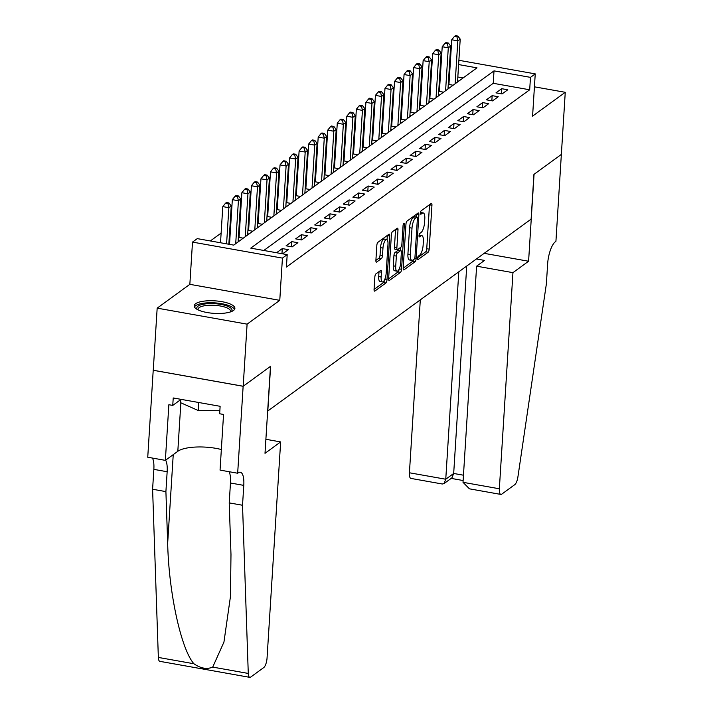 <?xml version="1.0" encoding="UTF-8"?>
<svg xmlns="http://www.w3.org/2000/svg" width="713" height="713" viewBox="0 0 713 713"><rect width="100%" height="100%" fill="white"/><g stroke="black" fill="none" stroke-linecap="round" stroke-linejoin="round"><path stroke-width="1.07" d="M417.595 258.293A1.8 0.597 100.1 0 0 417.934 259.585A1.8 0.597 100.1 0 0 418.139 259.523L428.085 252.268A2.567 0.847 100.1 0 0 429.181 249.149L431.944 205.255A2.567 0.847 100.1 0 0 431.454 203.41A2.567 0.847 100.1 0 0 431.16 203.499L421.205 210.754A1.8 0.597 100.1 0 0 420.447 212.937A1.8 0.597 100.1 0 0 420.786 214.23A1.8 0.597 100.1 0 0 420.991 214.167L422.283 213.223A8.217 2.718 100.1 0 1 423.228 212.937A8.217 2.718 100.1 0 1 424.788 218.846L424.556 222.501A8.217 2.718 100.1 0 1 421.071 232.491L419.779 233.427A1.8 0.597 100.1 0 0 419.021 235.611A1.8 0.597 100.1 0 0 419.36 236.903A1.8 0.597 100.1 0 0 419.565 236.841L420.857 235.905A8.217 2.718 100.1 0 1 421.802 235.62A8.217 2.718 100.1 0 1 423.362 241.52L423.13 245.183A8.217 2.718 100.1 0 1 419.645 255.165L418.353 256.11A1.8 0.597 100.1 0 0 417.595 258.293M233.49 310.485A20.401 6.265 3.6 0 0 234.898 308.39A20.401 6.265 3.6 0 0 218.517 301.171A20.401 6.265 3.6 0 0 195.576 303.729A20.401 6.265 3.6 0 0 194.168 305.824A20.401 6.265 3.6 0 0 210.558 313.043A20.401 6.265 3.6 0 0 233.49 310.485M375.938 273.872A2.567 0.847 100.1 0 0 374.842 276.992L374.067 289.309A2.567 0.847 100.1 0 0 374.557 291.154A2.567 0.847 100.1 0 0 374.851 291.064L385.902 283.008A2.567 0.847 100.1 0 0 386.99 279.888L389.753 235.994A2.567 0.847 100.1 0 0 389.271 234.149A2.567 0.847 100.1 0 0 388.968 234.238L377.926 242.295A2.567 0.847 100.1 0 0 376.829 245.415L375.894 260.29A2.567 0.847 100.1 0 0 376.384 262.134A2.567 0.847 100.1 0 0 376.678 262.045L381.41 258.596A2.567 0.847 100.1 0 0 382.498 255.477L382.961 248.097A6.872 2.273 100.1 0 1 386.669 239.515A6.872 2.273 100.1 0 1 387.97 244.452L386.152 273.346A6.872 2.273 100.1 0 1 382.444 281.929A6.872 2.273 100.1 0 1 381.143 277L381.446 272.179A2.567 0.847 100.1 0 0 380.956 270.334A2.567 0.847 100.1 0 0 380.662 270.423L375.938 273.872M243.186 386.25L153.259 370.252L157.172 308.141L247.099 324.148L243.186 386.25L270.619 366.268L267.803 410.982L531.114 219.123L533.921 174.4L561.354 154.418L565.257 92.307L532.584 116.121L535.24 73.885L530.472 77.361L529.688 89.785L286.412 267.054L287.196 254.63L282.428 258.106L192.501 242.099L197.269 238.623L233.73 245.112L476.997 67.842L458.611 64.571M247.099 324.148L279.772 300.342L282.428 258.106M403.193 268.088A2.567 0.847 100.1 0 0 403.683 269.933A2.567 0.847 100.1 0 0 403.977 269.844L415.028 261.787A2.567 0.847 100.1 0 0 416.116 258.667L418.879 214.773A2.567 0.847 100.1 0 0 418.388 212.929A2.567 0.847 100.1 0 0 418.094 213.018L407.043 221.075A2.567 0.847 100.1 0 0 405.955 224.194L403.193 268.088M400.465 272.402L389.414 280.45A2.567 0.847 100.1 0 1 389.12 280.539A2.567 0.847 100.1 0 1 388.63 278.694L391.392 234.8A2.567 0.847 100.1 0 1 392.48 231.68L397.212 228.24A2.567 0.847 100.1 0 1 397.506 228.151A2.567 0.847 100.1 0 1 397.997 229.996L396.874 247.794A2.567 0.847 100.1 0 0 397.364 249.639A2.567 0.847 100.1 0 0 397.658 249.55L400.795 247.259A2.567 0.847 100.1 0 0 401.882 244.14L403.05 225.611A1.8 0.597 100.1 0 1 404.021 223.365A1.8 0.597 100.1 0 1 404.36 224.657L401.553 269.282A2.567 0.847 100.1 0 1 400.465 272.402L398.032 271.965L388.621 278.819M565.257 92.307L534.429 86.826M229.613 242.883L228.9 243.409M239.149 235.932L238.436 236.458M248.694 228.98L247.972 229.506M258.231 222.028L257.518 222.554M267.776 215.076L267.054 215.602M277.312 208.125L276.599 208.651M286.849 201.173L286.136 201.699M296.394 194.221L295.681 194.747M305.93 187.269L305.217 187.795M315.476 180.318L314.754 180.844M325.012 173.366L324.299 173.892M334.549 166.414L333.836 166.94M344.094 159.462L343.381 159.988M353.63 152.511L352.917 153.037M363.175 145.559L362.454 146.085M372.712 138.607L371.999 139.133M382.257 131.655L381.535 132.181M391.793 124.704L391.081 125.23M401.33 117.752L400.617 118.278M410.875 110.8L410.162 111.326M420.412 103.848L419.699 104.374M429.957 96.897L429.235 97.423M439.493 89.945L438.78 90.471M502.05 93.947L507.772 89.776L501.702 88.697L495.972 92.868L502.05 93.947M492.514 100.898L498.235 96.727L492.157 95.649L486.435 99.82L492.514 100.898M482.968 107.85L488.69 103.679L482.621 102.601L476.89 106.772L482.968 107.85M473.432 114.802L479.154 110.631L473.075 109.552L467.354 113.723L473.432 114.802M463.887 121.754L469.617 117.583L463.539 116.504L457.817 120.675L463.887 121.754M454.35 128.705L460.072 124.534L453.994 123.456L448.272 127.627L454.35 128.705M444.814 135.657L450.536 131.486L444.457 130.408L438.736 134.579L444.814 135.657M435.269 142.609L440.99 138.438L434.921 137.359L429.19 141.531L435.269 142.609M425.732 149.561L431.454 145.39L425.376 144.311L419.654 148.482L425.732 149.561M416.187 156.512L421.918 152.341L415.839 151.263L410.118 155.434L416.187 156.512M406.651 163.464L412.372 159.293L406.294 158.215L400.572 162.386L406.651 163.464M397.105 170.416L402.836 166.245L396.758 165.166L391.036 169.338L397.105 170.416M387.569 177.368L393.291 173.197L387.221 172.118L381.491 176.289L387.569 177.368M378.033 184.319L383.754 180.148L377.676 179.07L371.954 183.241L378.033 184.319M368.487 191.271L374.209 187.1L368.14 186.022L362.409 190.193L368.487 191.271M358.951 198.223L364.673 194.052L358.594 192.973L352.873 197.144L358.951 198.223M349.406 205.175L355.136 201.004L349.058 199.925L343.336 204.096L349.406 205.175M339.869 212.126L345.591 207.955L339.513 206.877L333.791 211.048L339.869 212.126M330.333 219.078L336.055 214.907L329.976 213.829L324.255 218L330.333 219.078M320.788 226.03L326.509 221.859L320.44 220.78L314.709 224.952L320.788 226.03M311.251 232.982L316.973 228.811L310.895 227.732L305.173 231.903L311.251 232.982M301.706 239.933L307.437 235.762L301.358 234.684L295.637 238.855L301.706 239.933M292.17 246.885L297.891 242.714L291.813 241.636L286.091 245.807L292.17 246.885M282.651 253.819L288.355 249.666L282.277 248.587L276.573 252.741M529.688 89.785L493.236 83.296L263.81 250.468M431.009 80.159L430.296 80.676M421.463 87.111L420.75 87.628M411.927 94.063L411.214 94.579M402.39 101.014L401.669 101.531M392.845 107.966L392.132 108.483M383.309 114.918L382.587 115.435M373.764 121.87L373.051 122.386M364.227 128.821L363.514 129.338M354.682 135.773L353.969 136.29M345.145 142.725L344.432 143.242M335.609 149.677L334.887 150.193M326.064 156.628L325.351 157.145M316.527 163.58L315.814 164.097M306.982 170.532L306.269 171.049M297.446 177.484L296.733 178M287.909 184.435L287.187 184.952M278.364 191.387L277.651 191.904M268.828 198.339L268.106 198.856M259.282 205.291L258.569 205.807M249.746 212.242L249.033 212.759M240.201 219.185L239.488 219.711M230.664 226.137L229.951 226.663M221.128 233.089L210.344 240.949M463.147 77.94L457.835 76.995M449.502 75.516L448.834 75.391M440.5 73.911L439.832 73.787M449.03 82.993L448.317 83.519M457.586 80.845L458.851 81.068M448.263 84.375L453.129 85.239M448.049 87.797L449.315 88.02M438.727 91.326L443.593 92.191M438.513 94.749L439.769 94.972M429.181 98.278L434.048 99.143M428.968 101.701L430.233 101.923M419.645 105.23L424.511 106.094M419.431 108.652L420.697 108.875M410.1 112.182L414.966 113.046M409.886 115.604L411.151 115.827M400.563 119.133L405.43 119.998M400.349 122.556L401.615 122.779M391.027 126.085L395.884 126.95M390.804 129.508L392.07 129.73M381.482 133.037L386.348 133.901M381.268 136.459L382.533 136.682M371.945 139.989L376.812 140.853M371.731 143.411L372.988 143.634M362.4 146.94L367.266 147.805M362.186 150.363L363.452 150.586M352.864 153.892L357.73 154.757M352.65 157.315L353.915 157.537M343.327 160.844L348.185 161.708M343.105 164.266L344.37 164.489M333.782 167.796L338.648 168.66M333.568 171.218L334.834 171.441M324.246 174.747L329.112 175.612M324.032 178.17L325.288 178.393M314.7 181.699L319.567 182.564M314.486 185.122L315.752 185.344M305.164 188.651L310.03 189.515M304.95 192.073L306.216 192.296M295.619 195.603L300.485 196.467M295.405 199.025L296.67 199.248M286.082 202.554L290.949 203.419M285.868 205.977L287.134 206.2M276.546 209.506L281.403 210.371M276.323 212.929L277.589 213.151M267.001 216.458L271.867 217.322M266.787 219.88L268.052 220.103M257.464 223.41L262.331 224.274M257.25 226.832L258.507 227.055M247.919 230.361L252.785 231.226M247.705 233.784L248.971 234.007M238.383 237.313L243.249 238.178M238.169 240.736L239.434 240.958M279.772 300.342L189.845 284.335L157.172 308.141M189.845 284.335L192.501 242.099M440.616 61.309L441.329 60.783M530.472 77.361L494.011 70.872L250.744 248.142L287.196 254.63M449.876 58.698L450.554 58.814M458.878 60.293L535.24 73.885M450.286 63.092L449.609 62.976M441.285 61.487L440.607 61.371M493.236 83.296L494.011 70.872M501.702 88.697L501.373 93.831M492.157 95.649L491.836 100.783M482.621 102.601L482.291 107.734M473.075 109.552L472.755 114.686M463.539 116.504L463.218 121.638M453.994 123.456L453.673 128.59M444.457 130.408L444.137 135.541M434.921 137.359L434.591 142.493M425.376 144.311L425.055 149.445M415.839 151.263L415.519 156.397M406.294 158.215L405.973 163.348M396.758 165.166L396.437 170.3M387.221 172.118L386.892 177.252M377.676 179.07L377.355 184.204M368.14 186.022L367.81 191.146M358.594 192.973L358.274 198.098M349.058 199.925L348.737 205.05M339.513 206.877L339.192 212.002M329.976 213.829L329.656 218.953M320.44 220.78L320.11 225.905M310.895 227.732L310.574 232.857M301.358 234.684L301.038 239.809M291.813 241.636L291.492 246.76M282.277 248.587L281.956 253.694M421.802 235.62L419.369 235.183A8.217 2.718 100.1 0 0 419.066 235.183M423.228 212.937L420.795 212.51A8.217 2.718 100.1 0 0 420.492 212.51M417.675 257.66L425.661 251.841A2.567 0.847 100.1 0 0 426.748 248.712L429.511 204.827A2.567 0.847 100.1 0 0 429.52 204.693M416.276 216.984L416.445 214.346A2.567 0.847 100.1 0 0 416.454 214.212M403.184 268.213L412.595 261.359A2.567 0.847 100.1 0 0 413.451 259.684M414.208 259.122A1.8 0.597 100.1 0 0 414.975 256.938L417.399 218.41A1.8 0.597 100.1 0 0 417.06 217.117A1.8 0.597 100.1 0 0 416.847 217.18L415.492 218.169A8.217 2.718 100.1 0 0 412.007 228.16L410.349 254.496A8.217 2.718 100.1 0 0 411.9 260.397A8.217 2.718 100.1 0 0 412.854 260.111L414.208 259.122M414.797 216.823A1.8 0.597 100.1 0 0 414.627 216.69A1.8 0.597 100.1 0 0 414.422 216.752L416.847 217.18M411.9 260.397L409.476 259.969A8.217 2.718 100.1 0 1 407.916 254.06L409.574 227.723A8.217 2.718 100.1 0 1 413.059 217.741L414.422 216.752M397.364 249.639L394.931 249.202A2.567 0.847 100.1 0 1 394.441 247.358L395.563 229.559A2.567 0.847 100.1 0 0 395.572 229.434M400.465 247.5L400.278 250.477M395.715 266.261A6.872 2.273 100.1 0 0 397.016 271.198A6.872 2.273 100.1 0 0 400.724 262.616L401.366 252.429A2.567 0.847 100.1 0 0 400.875 250.584A2.567 0.847 100.1 0 0 400.581 250.673L397.444 252.963A2.567 0.847 100.1 0 0 396.357 256.083L395.715 266.261L393.282 265.833A6.872 2.273 100.1 0 0 394.583 270.771L397.016 271.198M400.875 250.584L398.442 250.156A2.567 0.847 100.1 0 0 398.148 250.245L400.581 250.673M393.282 265.833L393.924 255.655A2.567 0.847 100.1 0 1 395.011 252.527L398.148 250.245M398.032 271.965A2.567 0.847 100.1 0 0 399.093 269.229M382.444 281.929L380.011 281.501A6.872 2.273 100.1 0 1 378.71 276.564L379.013 271.751A2.567 0.847 100.1 0 0 379.022 271.617M386.669 239.515L384.236 239.078A6.872 2.273 100.1 0 0 380.528 247.669L382.961 248.097M375.885 260.414L378.977 258.168A2.567 0.847 100.1 0 0 380.065 255.049L380.528 247.669M387.061 239.702L387.319 235.566A2.567 0.847 100.1 0 0 387.328 235.433M374.067 289.433L383.469 282.58A2.567 0.847 100.1 0 0 384.512 279.977M457.514 82.048L460.215 39.117L457.826 40.855L451.757 39.768L448.94 84.49M456.926 36.782L457.88 36.087L455.447 35.65L454.493 36.345L456.926 36.782L457.826 40.855L455.126 83.786M457.88 36.087L460.215 39.117M451.757 39.768L454.493 36.345M197.367 309.504A17.656 5.428 -176.4 0 1 196.984 308.916A17.656 5.428 -176.4 0 1 211.779 303.569A17.656 5.428 -176.4 0 1 231.841 309.282A17.656 5.428 -176.4 0 1 231.27 311.643M230.513 311.911A16.346 5.027 3.6 0 0 230.647 311.367A16.346 5.027 3.6 0 0 230.468 310.503A16.346 5.027 3.6 0 0 213.267 305.253A16.346 5.027 3.6 0 0 198.018 309.308A16.346 5.027 3.6 0 0 198.08 309.87M234.497 309.487A20.276 6.23 3.6 0 0 234.417 309.308A20.276 6.23 3.6 0 0 214.506 302.865A20.276 6.23 3.6 0 0 194.426 306.964M180.844 399.316L180.63 402.711L198.205 410.501L219.854 410.733M198.704 402.497L198.205 410.501M420.305 299.861L409.422 472.772L445.759 479.234L453.682 473.468L463.459 475.206M458.807 271.805L445.759 479.234L444.003 483.619L451.917 477.844L453.682 473.468L466.73 266.029M561.398 154.382L534.064 174.302L528.591 261.243L512.95 272.651L499.35 488.779A7.843 2.594 100.1 0 0 500.838 494.421A7.843 2.594 100.1 0 0 501.747 494.145L514.768 484.653A7.843 2.594 100.1 0 0 517.905 476.961L546.381 283.845L547.629 263.97A18.306 6.052 -79.9 0 1 555.4 241.716L555.926 241.333L561.354 154.373M528.591 261.243L484.154 253.338M512.95 272.651L476.614 266.181L484.528 260.414L476.427 258.971M476.614 266.181L463.013 482.309L499.35 488.779M444.003 483.619L442.327 484.002L410.911 478.414A7.843 2.594 -79.9 0 1 409.422 472.772M500.838 494.421L469.421 488.824L463.013 482.309M280.646 441.917L267.054 658.046A7.843 2.594 100.1 0 1 263.721 667.591L250.7 677.074A7.843 2.594 100.1 0 1 249.791 677.35A7.843 2.594 100.1 0 1 248.276 673.437L242.527 505.25L243.784 485.375A18.306 6.052 100.1 0 0 240.308 472.22A18.306 6.052 100.1 0 0 238.195 472.853L237.67 473.236L243.142 386.286L270.477 366.375L265.004 453.325L280.646 441.917L265.887 439.297M249.791 677.35L159.864 661.343A7.843 2.594 -79.9 0 1 158.348 657.431L152.6 489.243L165.906 491.613L167.671 543.181C168.705 592.36 181.093 649.293 193.909 663.758C200.638 668.429 206.913 669.543 212.715 667.101L223.944 642.083L230.459 596.514L230.985 554.456L229.221 502.888L230.468 483.013A18.306 6.052 100.1 0 0 229.078 471.712M229.221 502.888L242.527 505.25M152.6 489.243L153.848 469.368A18.306 6.052 100.1 0 0 152.457 458.067M165.621 460.179A18.306 6.052 100.1 0 1 167.154 471.739L165.906 491.613M243.142 386.286L153.215 370.279L147.743 457.229L165.363 460.366L168.865 404.717L172.751 405.412L180.826 399.53M237.67 473.236L220.05 470.099L223.552 414.458L219.657 413.763L220.13 406.312L173.223 397.961L172.751 405.412M165.363 460.366L177.813 451.293A29.429 9.046 -176.4 0 1 221.342 449.529M447.978 89L450.678 46.069L448.29 47.807L442.212 46.719L439.395 91.442M447.381 43.734L448.343 43.038L445.91 42.602L444.957 43.297L447.381 43.734L448.29 47.807L445.589 90.738M448.343 43.038L450.678 46.069M442.212 46.719L444.957 43.297M438.433 95.952L441.133 53.02L438.753 54.758L432.675 53.671L429.859 98.394M437.844 50.685L438.798 49.99L436.365 49.553L435.411 50.249L437.844 50.685L438.753 54.758L436.044 97.69M438.798 49.99L441.133 53.02M432.675 53.671L435.411 50.249M428.896 102.904L431.597 59.972L429.208 61.71L423.13 60.623L420.322 105.346M428.308 57.637L429.262 56.942L426.829 56.505L425.875 57.2L428.308 57.637L429.208 61.71L426.508 104.642M429.262 56.942L431.597 59.972M423.13 60.623L425.875 57.2M419.351 109.855L422.051 66.924L419.672 68.662L413.593 67.575L410.777 112.297M418.763 64.58L419.716 63.885L417.292 63.457L416.339 64.152L418.763 64.58L419.672 68.662L416.971 111.593M419.716 63.885L422.051 66.924M413.593 67.575L416.339 64.152M409.815 116.807L412.515 73.876L410.127 75.614L404.057 74.526L401.241 119.249M409.226 71.532L410.18 70.837L407.747 70.409L406.793 71.104L409.226 71.532L410.127 75.614L407.426 118.545M410.18 70.837L412.515 73.876M404.057 74.526L406.793 71.104M400.269 123.759L402.97 80.827L400.59 82.565L394.512 81.478L391.695 126.201M399.681 78.483L400.635 77.788L398.211 77.361L397.257 78.056L399.681 78.483L400.59 82.565L397.89 125.497M400.635 77.788L402.97 80.827M394.512 81.478L397.257 78.056M390.733 130.711L393.433 87.779L391.045 89.517L384.975 88.43L382.159 133.153M390.145 85.435L391.098 84.74L388.665 84.312L387.712 85.007L390.145 85.435L391.045 89.517L388.344 132.449M391.098 84.74L393.433 87.779M384.975 88.43L387.712 85.007M381.197 137.662L383.897 94.731L381.508 96.469L375.43 95.382L372.623 140.105M380.608 92.387L381.562 91.692L379.129 91.264L378.175 91.959L380.608 92.387L381.508 96.469L378.808 139.4M381.562 91.692L383.897 94.731M375.43 95.382L378.175 91.959M371.651 144.614L374.352 101.683L371.972 103.421L365.894 102.333L363.077 147.056M371.063 99.339L372.017 98.644L369.592 98.216L368.63 98.911L371.063 99.339L371.972 103.421L369.272 146.352M372.017 98.644L374.352 101.683M365.894 102.333L368.63 98.911M362.115 151.557L364.815 108.634L362.427 110.372L356.348 109.285L353.541 154.008M361.527 106.29L362.48 105.595L360.047 105.168L359.094 105.863L361.527 106.29L362.427 110.372L359.726 153.295M362.48 105.595L364.815 108.634M356.348 109.285L359.094 105.863M352.57 158.509L355.27 115.586L352.89 117.324L346.812 116.237L343.996 160.96M351.981 113.242L352.935 112.547L350.511 112.119L349.557 112.814L351.981 113.242L352.89 117.324L350.19 160.247M352.935 112.547L355.27 115.586M346.812 116.237L349.557 112.814M343.033 165.461L345.734 122.538L343.345 124.276L337.276 123.189L334.459 167.911M342.445 120.194L343.399 119.499L340.966 119.071L340.012 119.766L342.445 120.194L343.345 124.276L340.645 167.198M343.399 119.499L345.734 122.538M337.276 123.189L340.012 119.766M333.497 172.412L336.197 129.49L333.809 131.228L327.73 130.14L324.914 174.863M332.909 127.146L333.862 126.451L331.429 126.023L330.476 126.718L332.909 127.146L333.809 131.228L331.108 174.15M333.862 126.451L336.197 129.49M327.73 130.14L330.476 126.718M323.952 179.364L326.652 136.441L324.272 138.179L318.194 137.092L315.378 181.815M323.363 134.097L324.317 133.402L321.884 132.974L320.93 133.67L323.363 134.097L324.272 138.179L321.563 181.102M324.317 133.402L326.652 136.441M318.194 137.092L320.93 133.67M314.415 186.316L317.116 143.393L314.727 145.131L308.649 144.044L305.841 188.767M313.827 141.049L314.781 140.354L312.347 139.926L311.394 140.621L313.827 141.049L314.727 145.131L312.027 188.054M314.781 140.354L317.116 143.393M308.649 144.044L311.394 140.621M304.87 193.268L307.57 150.345L305.191 152.083L299.112 150.996L296.296 195.719M304.282 148.001L305.235 147.306L302.811 146.878L301.857 147.573L304.282 148.001L305.191 152.083L302.49 195.006M305.235 147.306L307.57 150.345M299.112 150.996L301.857 147.573M295.334 200.219L298.034 157.297L295.645 159.035L289.576 157.947L286.76 202.67M294.745 154.953L295.699 154.258L293.266 153.83L292.312 154.525L294.745 154.953L295.645 159.035L292.945 201.957M295.699 154.258L298.034 157.297M289.576 157.947L292.312 154.525M285.788 207.171L288.489 164.248L286.109 165.986L280.031 164.899L277.214 209.622M285.2 161.904L286.154 161.209L283.729 160.781L282.776 161.477L285.2 161.904L286.109 165.986L283.409 208.909M286.154 161.209L288.489 164.248M280.031 164.899L282.776 161.477M276.252 214.123L278.952 171.2L276.564 172.938L270.494 171.851L267.678 216.574M275.664 168.856L276.617 168.161L274.184 167.733L273.231 168.428L275.664 168.856L276.564 172.938L273.863 215.861M276.617 168.161L278.952 171.2M270.494 171.851L273.231 168.428M266.715 221.075L269.416 178.152L267.027 179.89L260.949 178.803L258.142 223.525M266.127 175.808L267.081 175.113L264.648 174.685L263.694 175.38L266.127 175.808L267.027 179.89L264.327 222.812M267.081 175.113L269.416 178.152M260.949 178.803L263.694 175.38M257.17 228.026L259.871 185.104L257.491 186.842L251.413 185.754L248.596 230.477M256.582 182.76L257.536 182.065L255.111 181.637L254.149 182.332L256.582 182.76L257.491 186.842L254.791 229.764M257.536 182.065L259.871 185.104M251.413 185.754L254.149 182.332M247.634 234.978L250.334 192.055L247.946 193.793L241.867 192.706L239.06 237.429M247.046 189.711L247.999 189.016L245.566 188.588L244.612 189.284L247.046 189.711L247.946 193.793L245.245 236.716M247.999 189.016L250.334 192.055M241.867 192.706L244.612 189.284M238.089 241.93L240.789 199.007L238.409 200.745L232.331 199.658L229.515 244.363M237.5 196.663L238.454 195.968L236.03 195.54L235.076 196.235L237.5 196.663L238.409 200.745L235.709 243.668M238.454 195.968L240.789 199.007M232.331 199.658L235.076 196.235M228.846 244.247L231.253 205.959L228.864 207.697L222.795 206.61L220.513 242.759M227.964 203.615L228.918 202.92L226.484 202.492L225.531 203.187L227.964 203.615L228.864 207.697L226.591 243.846M228.918 202.92L231.253 205.959M222.795 206.61L225.531 203.187M419.021 235.575L420.857 235.905M420.447 212.902L422.283 213.223M429.511 204.827L431.944 205.255M426.748 248.712L429.181 249.149M425.661 251.841L428.085 252.268M416.445 214.346L418.879 214.773M414.663 258.409L416.116 258.667M412.595 261.359L415.028 261.787M403.433 269.746L403.977 269.844M413.059 217.741L415.492 218.169M409.574 227.723L412.007 228.16M407.916 254.06L410.349 254.496M388.87 280.352L389.414 280.45M395.563 229.559L397.997 229.996M394.441 247.358L396.874 247.794M403.255 224.461L404.36 224.657M399.262 268.872L401.553 269.282M395.011 252.527L397.444 252.963M393.924 255.655L396.357 256.083M379.013 271.751L381.446 272.179M378.71 276.564L381.143 277M380.065 255.049L382.498 255.477M378.977 258.168L381.41 258.596M376.134 261.947L376.678 262.045M387.319 235.566L389.753 235.994M384.744 279.487L386.99 279.888M383.469 282.58L385.902 283.008M374.307 290.966L374.851 291.064M230.468 483.013L243.784 485.375M167.154 471.739L153.848 469.368M158.348 657.431L193.909 663.758M212.715 667.101L248.276 673.437M167.671 543.181L173.241 454.627M180.861 402.809L177.813 451.293M414.627 216.69L417.06 217.117M451.169 478.396L463.129 480.526"/></g></svg>
